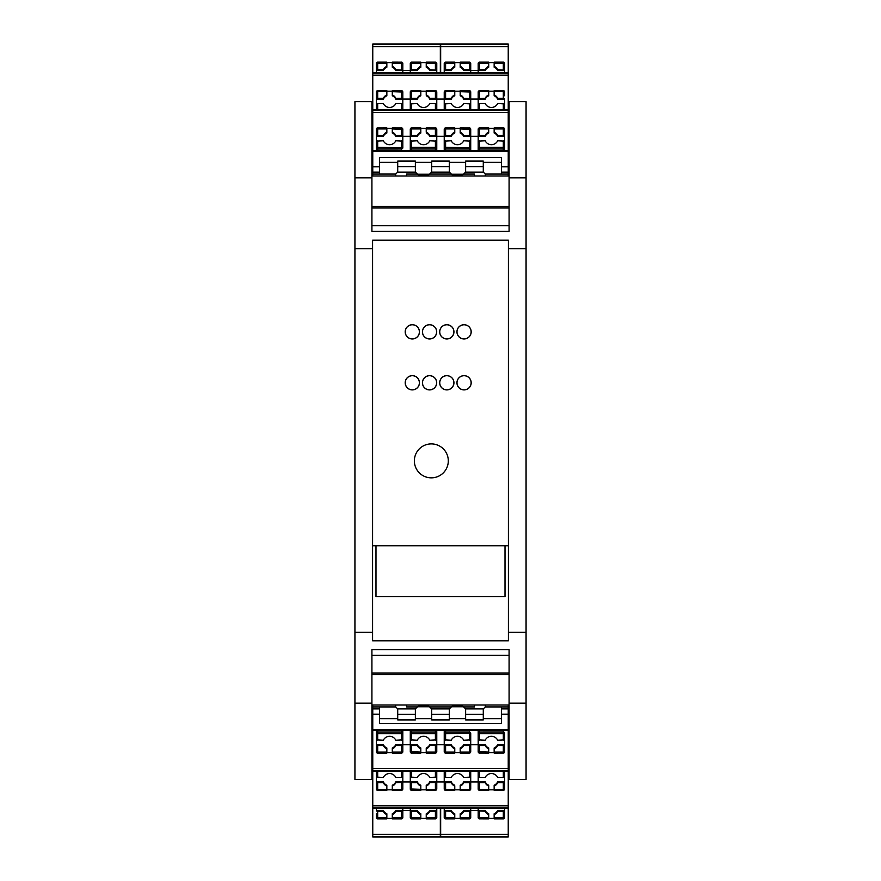 <?xml version="1.0" encoding="UTF-8"?>
<svg xmlns="http://www.w3.org/2000/svg" width="881" height="881" viewBox="0 0 881 881"><rect width="100%" height="100%" fill="white"/><g stroke="black" fill="none" stroke-linecap="round" stroke-linejoin="round"><path stroke-width="1.32" d="M508.414 545.757L505.011 545.757L505.011 596.69L375.989 596.69L375.989 545.757L372.586 545.757M372.586 240.161L508.414 240.161L508.414 640.839L372.586 640.839L372.586 240.161L508.414 240.161M508.238 133.46L509.086 133.46L509.086 138.769L508.238 138.769L509.086 138.769L509.086 101.612L526.067 101.612L526.067 779.454L508.238 779.454L509.086 779.454L509.086 742.231L508.238 742.231L509.086 742.231L509.086 649.605L371.914 649.605L371.914 703.148L354.933 703.148L354.933 779.454L372.762 779.454L371.914 779.454L371.914 703.148M526.067 177.852L509.086 177.852L509.086 231.395L371.914 231.395L371.914 177.852L354.933 177.852L354.933 703.148M372.762 742.231L371.914 742.231L372.762 742.231M508.238 747.54L509.086 747.54L509.086 742.231M372.762 747.54L371.914 747.54L371.914 742.231M371.914 705.009L509.086 705.009M526.067 703.148L509.086 703.148M371.914 177.852L371.914 138.769L372.762 138.769L371.914 138.769L371.914 101.612L354.933 101.612L354.933 177.852M509.086 138.769L509.086 177.852M371.914 138.769L371.914 133.46L372.762 133.46M371.914 175.991L509.086 175.991M371.914 101.645L372.762 101.645M508.238 101.645L509.086 101.645M508.238 708.897L508.238 706.936L501.454 706.936L501.454 708.897L508.238 708.897L508.238 730.591L372.762 730.536L508.238 730.536L508.238 770.688L372.762 770.688L508.238 771.161L372.762 771.161L372.762 808.384L508.238 808.384L508.238 771.117L372.762 771.161L372.762 706.936L395.679 706.936L397.716 708.897L415.369 708.897L418.222 706.122L428.816 706.122L431.668 708.897L449.332 708.897L449.332 719.92L431.668 719.92L431.668 708.897M372.762 705.009L372.762 706.936M508.238 706.936L508.238 705.009M376.319 746.306L376.319 730.591M478.196 745.139L478.196 751.735L488.713 752.088L488.713 748.002A6.795 6.563 0 0 1 485.211 744.61L478.196 744.61L479.55 745.491L485.211 745.491A6.795 6.563 180 0 0 488.713 748.872L488.713 748.002M485.211 745.491L485.211 744.61M508.238 768.584L372.762 768.584M504.681 746.306L504.681 744.61L503.315 745.491L497.655 745.491A6.795 6.563 0 0 1 494.153 748.872L494.153 753.101L503.315 753.068A1.355 1.355 0 0 0 504.681 751.735L504.681 745.139M494.153 748.872L494.153 748.002A6.795 6.563 180 0 0 497.655 744.61L504.681 744.61L504.681 733.289A1.355 1.299 180 0 0 503.315 731.99L503.315 730.591M478.196 744.731L470.718 744.731M436.767 744.731L444.233 744.731M410.282 747.98L410.282 746.306M402.804 744.731L410.282 744.731M474.452 705.009L474.452 706.936L463.593 706.936L465.631 708.897L483.284 708.897L485.321 706.936L485.321 705.009M501.454 706.936L485.321 706.936M449.332 718.687L465.631 718.687M465.631 708.897L465.631 719.92L483.284 719.92L483.284 708.897M415.369 718.687L431.668 718.687M397.716 714.26L397.716 719.92L415.369 719.92L415.369 714.26L397.716 714.26L397.716 708.897M379.546 718.687L397.716 718.687M508.238 714.183L501.454 714.183L501.454 723.433L379.546 723.433L379.546 714.183L372.762 714.183M501.454 718.687L483.284 718.687M415.369 714.26L415.369 708.897M406.548 705.009L406.548 706.936L417.407 706.936M395.679 705.009L395.679 706.936M501.454 708.897L501.454 714.183M379.546 714.183L379.546 708.897L372.762 708.897M379.546 708.897L379.546 706.936M463.593 706.936L462.778 706.122L452.184 706.122L449.332 708.897M431.668 714.26L449.332 714.26M465.631 714.26L483.284 714.26M386.847 752.088L386.847 748.872A6.795 6.563 180 0 1 383.345 745.491L377.685 745.491L377.685 752.088L386.847 752.088L386.847 753.101L377.685 753.068A1.355 1.355 0 0 1 376.319 751.735L377.685 752.088L377.685 753.101A1.355 1.322 180 0 1 376.319 751.735L376.319 744.61L383.345 744.61A6.795 6.563 0 0 0 386.847 748.002L386.847 748.872L386.847 748.002M402.804 744.61L401.45 745.491L395.789 745.491A6.795 6.563 0 0 1 392.287 748.872L392.287 748.002A6.795 6.563 180 0 0 395.789 744.61L402.804 744.61L402.804 730.591L402.804 739.886L395.789 740.238A6.795 6.563 180 0 0 383.345 740.238L376.319 739.886L376.319 733.289A1.355 1.299 0 0 1 377.685 731.99L377.685 730.591M454.761 748.002A6.795 6.563 0 0 1 451.248 744.61L444.233 744.61L445.599 745.491L451.248 745.491A6.795 6.563 180 0 0 454.761 748.872L454.761 748.002M451.248 745.491L451.248 744.61M445.599 745.491L445.599 752.088L454.761 752.088L454.761 753.101L445.599 753.068A1.355 1.355 0 0 1 444.233 751.735L445.599 752.088L445.599 753.101A1.355 1.322 180 0 1 444.233 751.735L444.233 745.139M478.196 744.61L478.196 730.591M470.718 744.61L469.364 745.491L463.703 745.491A6.795 6.563 0 0 1 460.19 748.872L460.19 748.002A6.795 6.563 180 0 0 463.703 744.61L470.718 744.61L470.718 733.289A1.355 1.299 180 0 0 469.364 731.99L469.364 730.591M454.761 752.088L454.761 748.872M454.761 753.101L445.599 753.101M444.233 730.591L444.233 733.289L445.599 733.642L470.718 733.289L470.718 739.886L463.703 740.238A6.795 6.563 0 0 0 451.248 740.238L444.233 739.886L444.233 733.289L444.233 744.61M460.19 748.872L460.19 753.101L469.364 753.068L469.364 752.088L470.718 751.735A1.355 1.322 0 0 1 469.364 753.068A1.355 1.355 0 0 0 470.718 751.735L470.718 745.139M463.703 745.491L463.703 744.61M460.19 753.101L469.364 753.101M454.761 752.594L460.19 752.594M488.713 752.594L494.153 752.594M503.315 740.238L503.315 733.642L504.681 733.289L504.681 739.886L497.655 740.238A6.795 6.563 0 0 0 485.211 740.238L478.196 739.886L478.196 733.289A1.355 1.299 0 0 1 479.55 731.99L479.55 730.591M488.713 752.088L488.713 753.101L479.55 753.068L488.713 753.101M497.655 745.491L497.655 744.61M410.282 730.591L410.282 739.886L417.297 740.238A6.795 6.563 0 0 1 429.752 740.238L436.767 739.886L436.767 730.591L436.767 745.139L429.752 745.491L429.752 744.61L436.767 744.61M410.282 745.139L410.282 751.735L420.81 752.088L420.81 748.002A6.795 6.563 0 0 1 417.297 744.61L410.282 744.61L411.636 745.491L417.297 745.491A6.795 6.563 180 0 0 420.81 748.872M417.297 745.491L417.297 744.61M420.81 752.594L426.239 752.594M429.752 745.491A6.795 6.563 0 0 1 426.239 748.872L426.239 748.002A6.795 6.563 180 0 0 429.752 744.61M435.401 740.238L435.401 733.642L411.636 733.642L411.636 731.99A1.355 1.299 0 0 0 410.282 733.289L410.282 744.61M426.239 748.872L426.239 753.101L435.401 753.068L435.401 752.088L436.767 751.735A1.355 1.322 0 0 1 435.401 753.068A1.355 1.355 0 0 0 436.767 751.735L436.767 745.139M420.81 752.088L420.81 753.101L411.636 753.068L420.81 753.101M426.239 753.101L435.401 753.101M386.847 752.594L392.287 752.594M395.789 745.491L395.789 744.61M392.287 748.872L392.287 753.101L401.45 753.068L401.45 752.088L402.804 751.735A1.355 1.322 0 0 1 401.45 753.068A1.355 1.355 0 0 0 402.804 751.735L402.804 745.139M392.287 753.101L401.45 753.101M386.847 753.101L377.685 753.101M383.345 745.491L383.345 744.61M376.319 745.139L377.685 745.491M478.196 785.213L478.196 788.969L479.55 789.321L488.713 789.321L488.713 785.224A6.795 6.563 0 0 1 485.211 781.832L478.196 781.832L479.55 782.713L485.211 782.713A6.795 6.563 180 0 0 488.713 786.105L488.713 785.224M485.211 782.713L485.211 781.832M508.238 805.818L372.762 805.818M504.681 783.528L504.681 781.832L503.315 782.713L497.655 782.713A6.795 6.563 0 0 1 494.153 786.105L494.153 790.323L503.315 790.29A1.355 1.355 0 0 0 504.681 788.969L504.681 782.361M494.153 786.105L494.153 785.224A6.795 6.563 180 0 0 497.655 781.832L504.681 781.832L504.681 771.161L504.681 777.119L503.315 777.471L503.315 771.161M478.196 781.954L470.718 781.954M436.767 781.954L444.233 781.954M402.804 781.954L410.282 781.954L410.282 788.969L410.282 781.832L417.297 781.832L417.297 782.713A6.795 6.563 180 0 0 420.81 786.105L420.81 785.224A6.795 6.563 0 0 1 417.297 781.832M376.319 783.528L376.319 781.832L377.685 782.713L383.345 782.713A6.795 6.563 180 0 0 386.847 786.105L386.847 785.224A6.795 6.563 0 0 1 383.345 781.832L376.319 781.832L376.319 771.161L376.319 777.119L383.345 777.471A6.795 6.563 180 0 1 395.789 777.471L401.45 777.471L401.45 771.161M377.685 782.713L377.685 789.321L386.847 789.321L386.847 790.323L377.685 790.29A1.355 1.355 0 0 1 376.319 788.969L377.685 789.321L377.685 790.323A1.355 1.322 180 0 1 376.319 788.969L376.319 782.361M454.761 785.224A6.795 6.563 0 0 1 451.248 781.832L444.233 781.832L445.599 782.713L451.248 782.713A6.795 6.563 180 0 0 454.761 786.105L454.761 790.323L445.599 790.29L454.761 790.323M451.248 782.713L451.248 781.832M445.599 790.323A1.355 1.355 0 0 1 444.233 788.969L445.599 789.321L445.599 790.323A1.355 1.322 180 0 1 444.233 788.969L444.233 782.361M478.196 781.832L478.196 771.161L478.196 777.119L479.55 777.471L479.55 771.161M470.718 781.832L469.364 782.713L463.703 782.713A6.795 6.563 0 0 1 460.19 786.105L460.19 785.224A6.795 6.563 180 0 0 463.703 781.832L470.718 781.832L470.718 771.161L470.718 777.119L463.703 777.471A6.795 6.563 0 0 0 451.248 777.471L445.599 777.471L445.599 771.161M445.599 777.471L444.233 777.119L444.233 771.161L444.233 781.832M460.19 786.105L460.19 790.323L469.364 790.29L469.364 789.321L470.718 788.969A1.355 1.322 0 0 1 469.364 790.29A1.355 1.355 0 0 0 470.718 788.969L470.718 782.361M463.703 782.713L463.703 781.832M460.19 790.323L469.364 790.323M454.761 789.817L460.19 789.817M488.713 789.817L494.153 789.817M479.55 782.713L479.55 790.323A1.355 1.322 180 0 1 478.196 788.969L478.196 782.361M488.713 789.321L488.713 790.323L479.55 790.29L488.713 790.323M503.315 777.471L497.655 777.471A6.795 6.563 0 0 0 485.211 777.471L479.55 777.471M497.655 782.713L497.655 781.832M410.282 781.832L410.282 771.161L410.282 777.119L417.297 777.471A6.795 6.563 0 0 1 429.752 777.471L436.767 777.119L436.767 771.161L436.767 782.361L429.752 782.713L429.752 781.832L436.767 781.832M417.297 782.713L411.636 782.713L411.636 790.323A1.355 1.322 180 0 1 410.282 788.969L420.81 789.321L420.81 785.224M410.282 782.361L411.636 782.713M420.81 789.817L426.239 789.817M429.752 782.713A6.795 6.563 0 0 1 426.239 786.105L426.239 785.224A6.795 6.563 180 0 0 429.752 781.832M426.239 786.105L426.239 790.323L435.401 790.29L435.401 789.321L436.767 788.969A1.355 1.322 0 0 1 435.401 790.29A1.355 1.355 0 0 0 436.767 788.969L436.767 782.361M420.81 789.321L420.81 790.323L411.636 790.29L420.81 790.323M426.239 790.323L435.401 790.323M401.45 777.471L402.804 777.119L402.804 771.161L402.804 782.361L395.789 782.713A6.795 6.563 0 0 1 392.287 786.105L392.287 785.224A6.795 6.563 180 0 0 395.789 781.832L402.804 781.832M386.847 789.817L392.287 789.817M395.789 782.713L395.789 781.832M392.287 786.105L392.287 790.323L401.45 790.29L401.45 789.321L402.804 788.969A1.355 1.322 0 0 1 401.45 790.29A1.355 1.355 0 0 0 402.804 788.969L402.804 782.361M392.287 790.323L401.45 790.323M386.847 789.321L386.847 785.224M386.847 790.323L377.685 790.323M383.345 782.713L383.345 781.832M372.762 172.103L372.762 174.064L379.546 174.064L379.546 172.103L372.762 172.103L372.762 150.409L508.238 150.464L372.762 150.464L372.762 110.312L508.238 110.312L372.762 109.839L508.238 109.839L508.238 72.616L372.762 72.616L372.762 109.883L508.238 109.839L508.238 174.064L485.321 174.064L483.284 172.103L465.631 172.103L462.778 174.879L452.184 174.879L449.332 172.103L431.668 172.103L431.668 161.08L449.332 161.08L449.332 172.103M508.238 175.991L508.238 174.064M372.762 174.064L372.762 175.991M478.196 136.39L479.55 135.509L485.211 135.509A6.795 6.563 180 0 1 488.713 132.128L488.713 132.998A6.795 6.563 0 0 0 485.211 136.39L478.196 136.39L478.196 147.711L478.196 141.114L485.211 140.762A6.795 6.563 0 0 0 497.655 140.762L504.681 141.114L504.681 150.409L504.681 134.694M402.804 135.861L402.804 129.265L392.287 128.912L392.287 132.998A6.795 6.563 180 0 1 395.789 136.39L402.804 136.39L401.45 135.509L395.789 135.509A6.795 6.563 0 0 0 392.287 132.128M395.789 135.509L395.789 136.39M372.762 112.416L508.238 112.416M376.319 134.694L376.319 136.39L377.685 135.509L383.345 135.509A6.795 6.563 180 0 1 386.847 132.128L386.847 127.899L377.685 127.932A1.355 1.355 0 0 0 376.319 129.265L376.319 135.861M386.847 132.128L386.847 132.998A6.795 6.563 0 0 0 383.345 136.39L376.319 136.39L376.319 150.409M402.804 136.269L410.282 136.269M444.233 136.269L436.767 136.269L436.767 134.694M478.196 136.269L470.718 136.269M406.548 175.991L406.548 174.064L417.407 174.064L415.369 172.103L397.716 172.103L395.679 174.064L395.679 175.991M379.546 174.064L395.679 174.064M431.668 162.313L415.369 162.313M415.369 172.103L415.369 161.08L397.716 161.08L397.716 172.103M465.631 162.313L449.332 162.313M483.284 166.74L483.284 161.08L465.631 161.08L465.631 166.74L483.284 166.74L483.284 172.103M501.454 162.313L483.284 162.313M372.762 166.817L379.546 166.817L379.546 157.567L501.454 157.567L501.454 166.817L508.238 166.817M379.546 162.313L397.716 162.313M465.631 166.74L465.631 172.103M474.452 175.991L474.452 174.064L463.593 174.064M485.321 175.991L485.321 174.064M379.546 172.103L379.546 166.817M501.454 166.817L501.454 172.103L508.238 172.103M501.454 172.103L501.454 174.064M417.407 174.064L418.222 174.879L428.816 174.879L431.668 172.103M449.332 166.74L431.668 166.74M415.369 166.74L397.716 166.74M494.153 128.912L494.153 132.128A6.795 6.563 0 0 1 497.655 135.509L503.315 135.509L503.315 128.912L494.153 128.912L494.153 127.899L503.315 127.932A1.355 1.355 0 0 1 504.681 129.265L503.315 128.912L503.315 127.899A1.355 1.322 0 0 1 504.681 129.265L504.681 136.39L497.655 136.39A6.795 6.563 180 0 0 494.153 132.998L494.153 132.128L494.153 132.998M426.239 132.998A6.795 6.563 180 0 1 429.752 136.39L436.767 136.39L435.401 135.509L429.752 135.509A6.795 6.563 0 0 0 426.239 132.128L426.239 127.899L435.401 127.932L426.239 127.899M429.752 135.509L429.752 136.39M435.401 127.899A1.355 1.355 0 0 1 436.767 129.265L435.401 128.912L435.401 127.899A1.355 1.322 0 0 1 436.767 129.265L436.767 135.861M402.804 136.39L402.804 147.711A1.355 1.299 180 0 1 401.45 149.01L401.45 150.409M410.282 136.39L411.636 135.509L417.297 135.509A6.795 6.563 180 0 1 420.81 132.128L420.81 132.998A6.795 6.563 0 0 0 417.297 136.39L410.282 136.39L410.282 150.409M410.282 147.711L411.636 147.358L411.636 149.01A1.355 1.299 0 0 1 410.282 147.711L410.282 141.114L417.297 140.762A6.795 6.563 180 0 0 429.752 140.762L436.767 141.114L436.767 150.409L436.767 136.39M420.81 132.128L420.81 127.899L411.636 127.932L411.636 128.912L410.282 129.265A1.355 1.322 180 0 1 411.636 127.932A1.355 1.355 0 0 0 410.282 129.265L410.282 135.861M417.297 135.509L417.297 136.39M420.81 127.899L411.636 127.899M426.239 128.406L420.81 128.406M392.287 128.406L386.847 128.406M401.45 140.762L401.45 149.01L377.685 149.01A1.355 1.299 0 0 1 376.319 147.711L376.319 141.114L383.345 140.762A6.795 6.563 180 0 0 395.789 140.762L402.804 141.114L402.804 147.711L377.685 147.358L377.685 150.409M392.287 128.912L392.287 127.899L401.45 127.932L392.287 127.899M383.345 135.509L383.345 136.39M470.718 136.39L470.718 129.265L460.19 128.912L460.19 132.128A6.795 6.563 0 0 1 463.703 135.509L463.703 136.39L470.718 136.39L470.718 150.409L470.718 141.114L463.703 140.762A6.795 6.563 180 0 1 451.248 140.762L444.233 141.114L444.233 147.711L444.233 135.861L451.248 135.509L451.248 136.39L444.233 136.39M463.703 135.509L470.718 135.861M460.19 128.406L454.761 128.406M460.19 132.128L460.19 132.998A6.795 6.563 180 0 1 463.703 136.39M451.248 135.509A6.795 6.563 180 0 1 454.761 132.128L454.761 132.998A6.795 6.563 0 0 0 451.248 136.39M445.599 140.762L445.599 147.358L470.718 147.711A1.355 1.299 180 0 1 469.364 149.01L445.599 149.01A1.355 1.299 0 0 1 444.233 147.711L444.233 150.409M454.761 132.128L454.761 127.899L445.599 127.932L445.599 128.912L444.233 129.265A1.355 1.322 180 0 1 445.599 127.932A1.355 1.355 0 0 0 444.233 129.265L444.233 135.861M460.19 128.912L460.19 127.899L469.364 127.932L460.19 127.899M454.761 127.899L445.599 127.899M503.315 140.762L503.315 147.358L504.681 147.711A1.355 1.299 180 0 1 503.315 149.01L479.55 149.01A1.355 1.299 0 0 1 478.196 147.711L478.196 150.409M494.153 128.406L488.713 128.406M485.211 135.509L485.211 136.39M488.713 132.128L488.713 127.899L479.55 127.932L479.55 128.912L478.196 129.265A1.355 1.322 180 0 1 479.55 127.932A1.355 1.355 0 0 0 478.196 129.265L478.196 135.861M488.713 127.899L479.55 127.899M494.153 127.899L503.315 127.899M497.655 135.509L497.655 136.39M504.681 135.861L503.315 135.509M402.804 98.639L402.804 92.031L392.287 91.679L392.287 95.776A6.795 6.563 180 0 1 395.789 99.168L402.804 99.168L401.45 98.287L395.789 98.287A6.795 6.563 -0 0 0 392.287 94.895L392.287 95.776M395.789 98.287L395.789 99.168M372.762 75.182L508.238 75.182M376.319 97.472L376.319 99.168L377.685 98.287L383.345 98.287A6.795 6.563 180 0 1 386.847 94.895L386.847 90.677L377.685 90.71A1.355 1.355 0 0 0 376.319 92.031L376.319 98.639M386.847 94.895L386.847 95.776A6.795 6.563 -0 0 0 383.345 99.168L376.319 99.168L376.319 109.839L376.319 103.881L377.685 103.529L377.685 109.839M402.804 99.046L410.282 99.046M444.233 99.046L436.767 99.046M478.196 99.046L470.718 99.046M494.153 91.679L494.153 94.895A6.795 6.563 -0 0 1 497.655 98.287L503.315 98.287L503.315 91.679L494.153 91.679L494.153 90.677L503.315 90.71A1.355 1.355 0 0 1 504.681 92.031L503.315 91.679L503.315 90.677A1.355 1.322 -0 0 1 504.681 92.031L504.681 95.787M494.153 94.895L494.153 95.776A6.795 6.563 180 0 1 497.655 99.168L504.681 99.168L504.681 109.839L504.681 103.881L497.655 103.529A6.795 6.563 -0 0 1 485.211 103.529L479.55 103.529L479.55 109.839M426.239 95.776A6.795 6.563 180 0 1 429.752 99.168L436.767 99.168L435.401 98.287L429.752 98.287A6.795 6.563 -0 0 0 426.239 94.895L426.239 90.677L435.401 90.71L426.239 90.677M429.752 98.287L429.752 99.168M435.401 90.677A1.355 1.355 0 0 1 436.767 92.031L435.401 91.679L435.401 90.677A1.355 1.322 -0 0 1 436.767 92.031L436.767 98.639M402.804 99.168L402.804 109.839L402.804 103.881L401.45 103.529L401.45 109.839M410.282 99.168L411.636 98.287L417.297 98.287A6.795 6.563 180 0 1 420.81 94.895L420.81 95.776A6.795 6.563 -0 0 0 417.297 99.168L410.282 99.168L410.282 109.839L410.282 103.881L417.297 103.529A6.795 6.563 180 0 0 429.752 103.529L435.401 103.529L435.401 109.839M435.401 103.529L436.767 103.881L436.767 109.839L436.767 99.168M420.81 94.895L420.81 90.677L411.636 90.71L411.636 91.679L410.282 92.031A1.355 1.322 180 0 1 411.636 90.71A1.355 1.355 0 0 0 410.282 92.031L410.282 98.639M417.297 98.287L417.297 99.168M420.81 90.677L411.636 90.677M426.239 91.183L420.81 91.183M392.287 91.183L386.847 91.183M392.287 91.679L392.287 90.677L401.45 90.71L392.287 90.677M377.685 103.529L383.345 103.529A6.795 6.563 180 0 0 395.789 103.529L401.45 103.529M383.345 98.287L383.345 99.168M470.718 99.168L470.718 92.031L460.19 91.679L460.19 94.895A6.795 6.563 -0 0 1 463.703 98.287L463.703 99.168L470.718 99.168L470.718 109.839L470.718 103.881L463.703 103.529A6.795 6.563 180 0 1 451.248 103.529L444.233 103.881L444.233 109.839L444.233 98.639L451.248 98.287L451.248 99.168L444.233 99.168M463.703 98.287L470.718 98.639M460.19 91.183L454.761 91.183M460.19 94.895L460.19 95.776A6.795 6.563 180 0 1 463.703 99.168M451.248 98.287A6.795 6.563 180 0 1 454.761 94.895L454.761 95.776A6.795 6.563 -0 0 0 451.248 99.168M454.761 94.895L454.761 90.677L445.599 90.71L445.599 91.679L444.233 92.031A1.355 1.322 180 0 1 445.599 90.71A1.355 1.355 0 0 0 444.233 92.031L444.233 98.639M460.19 91.679L460.19 90.677L469.364 90.71L460.19 90.677M454.761 90.677L445.599 90.677M479.55 103.529L478.196 103.881L478.196 109.839L478.196 98.639L485.211 98.287A6.795 6.563 180 0 1 488.713 94.895L488.713 95.776A6.795 6.563 -0 0 0 485.211 99.168L478.196 99.168M494.153 91.183L488.713 91.183M485.211 98.287L485.211 99.168M488.713 94.895L488.713 90.677L479.55 90.71L479.55 91.679L478.196 92.031A1.355 1.322 180 0 1 479.55 90.71A1.355 1.355 0 0 0 478.196 92.031L478.196 98.639M488.713 90.677L479.55 90.677M494.153 90.677L503.315 90.677M497.655 98.287L497.655 99.168M504.681 98.639L503.315 98.287M440.665 808.384L440.665 836.95L508.238 836.95L508.238 808.384L372.762 808.384L372.762 836.95L440.335 836.95L440.335 808.384M401.45 811.28L395.789 811.28L395.789 810.399L402.804 810.399L401.45 811.28L401.45 817.876L392.287 817.876L392.287 818.89L401.45 818.89A1.355 1.355 0 0 0 402.804 817.535L402.804 810.927M440.335 834.373L372.762 834.373M420.81 818.383L426.239 818.383M410.282 808.384L410.282 810.399L417.297 810.399A6.795 6.563 0 0 0 420.81 813.791L420.81 814.661L420.81 813.791M426.239 814.661L426.239 813.791A6.795 6.563 180 0 0 429.752 810.399L436.767 810.399L435.401 811.28L429.752 811.28A6.795 6.563 0 0 1 426.239 814.661L426.239 818.89L435.401 818.856A1.355 1.322 0 0 0 436.767 817.535L436.767 810.927M436.767 808.384L436.767 812.095M376.319 810.927L377.685 811.28L377.685 817.876L386.847 817.876L386.847 818.89L377.685 818.89A1.355 1.355 0 0 1 376.319 817.535L377.685 817.876L377.685 818.856A1.355 1.322 180 0 1 376.319 817.535L376.319 813.769M386.847 817.876L386.847 813.791A6.795 6.563 0 0 1 383.345 810.399L376.319 810.399L376.319 808.384M386.847 818.89L377.685 818.856M395.789 811.28A6.795 6.563 0 0 1 392.287 814.661L392.287 817.876M429.752 811.28L429.752 810.399M392.287 814.661L392.287 813.791A6.795 6.563 180 0 0 395.789 810.399M402.804 810.52L410.282 810.52M377.685 811.28L383.345 811.28L383.345 810.399M383.345 811.28A6.795 6.563 180 0 0 386.847 814.661M386.847 818.383L392.287 818.383M402.804 808.384L402.804 810.399M410.282 810.927L410.282 817.535L420.81 817.876L420.81 814.661A6.795 6.563 180 0 1 417.297 811.28L411.636 811.28L410.282 810.399M417.297 811.28L417.297 810.399M420.81 817.876L420.81 818.89L411.636 818.856A1.355 1.322 180 0 1 410.282 817.535A1.355 1.355 0 0 0 411.636 818.89L411.636 818.856M469.364 811.28L463.703 811.28L463.703 810.399L470.718 810.399L469.364 811.28L469.364 817.876L460.19 817.876L460.19 818.89L469.364 818.89A1.355 1.355 0 0 0 470.718 817.535L470.718 810.927M508.238 834.373L440.665 834.373M488.713 818.383L494.153 818.383M478.196 808.384L478.196 810.399L485.211 810.399A6.795 6.563 0 0 0 488.713 813.791L488.713 818.89L479.55 818.856A1.355 1.322 180 0 1 478.196 817.535L478.196 810.399M494.153 814.661L494.153 813.791A6.795 6.563 180 0 0 497.655 810.399L504.681 810.399L503.315 811.28L497.655 811.28A6.795 6.563 -0 0 1 494.153 814.661L494.153 818.89L503.315 818.856A1.355 1.322 0 0 0 504.681 817.535L504.681 810.927M504.681 808.384L504.681 812.095M451.248 810.399L451.248 811.28L444.233 810.927L444.233 817.535L454.761 817.876L454.761 813.791A6.795 6.563 0 0 1 451.248 810.399L444.233 810.399L444.233 812.095M454.761 817.876L454.761 818.89L445.599 818.856A1.355 1.322 180 0 1 444.233 817.535A1.355 1.355 0 0 0 445.599 818.89L445.599 818.856M463.703 811.28A6.795 6.563 0 0 1 460.19 814.661L460.19 817.876M497.655 811.28L497.655 810.399M460.19 814.661L460.19 813.791A6.795 6.563 180 0 0 463.703 810.399M470.718 810.52L478.196 810.52M444.233 810.927L444.233 808.384M451.248 811.28A6.795 6.563 180 0 0 454.761 814.661M454.761 818.383L460.19 818.383M470.718 808.384L470.718 810.399M478.196 810.927L485.211 811.28A6.795 6.563 180 0 0 488.713 814.661M485.211 811.28L485.211 810.399M375.989 545.757L505.011 545.757M440.335 72.616L440.335 44.05L372.762 44.05L372.762 72.616L508.238 72.616L508.238 44.05L440.665 44.05L440.665 72.616M479.55 69.72L485.211 69.72L485.211 70.601L478.196 70.601L479.55 69.72L479.55 63.124L488.713 63.124L488.713 62.111L479.55 62.111A1.355 1.355 0 0 0 478.196 63.465L478.196 70.073M440.665 46.627L508.238 46.627M460.19 62.617L454.761 62.617M470.718 72.616L470.718 70.601L463.703 70.601A6.795 6.563 180 0 0 460.19 67.209L460.19 66.339L460.19 67.209M454.761 66.339L454.761 67.209A6.795 6.563 0 0 0 451.248 70.601L444.233 70.601L445.599 69.72L451.248 69.72A6.795 6.563 180 0 1 454.761 66.339L454.761 62.111L445.599 62.144A1.355 1.322 180 0 0 444.233 63.465L444.233 70.073M444.233 72.616L444.233 68.905M497.655 70.601L497.655 69.72L504.681 70.073L504.681 63.465L494.153 63.124L494.153 67.209A6.795 6.563 180 0 1 497.655 70.601L504.681 70.601L504.681 68.905M494.153 63.124L494.153 62.111L503.315 62.144A1.355 1.322 -0 0 1 504.681 63.465A1.355 1.355 0 0 0 503.315 62.111L503.315 62.144M497.655 69.72A6.795 6.563 0 0 0 494.153 66.339L494.153 67.209M485.211 69.72A6.795 6.563 180 0 1 488.713 66.339L488.713 63.124M451.248 69.72L451.248 70.601M488.713 66.339L488.713 67.209A6.795 6.563 0 0 0 485.211 70.601M478.196 70.48L470.718 70.48M504.681 70.073L504.681 72.616M494.153 62.617L488.713 62.617M478.196 72.616L478.196 70.601M470.718 70.073L470.718 63.465L460.19 63.124L460.19 66.339A6.795 6.563 0 0 1 463.703 69.72L469.364 69.72L470.718 70.601M463.703 69.72L463.703 70.601M460.19 63.124L460.19 62.111L469.364 62.144A1.355 1.322 -0 0 1 470.718 63.465A1.355 1.355 0 0 0 469.364 62.111L469.364 62.144M411.636 69.72L417.297 69.72L417.297 70.601L410.282 70.601L411.636 69.72L411.636 63.124L420.81 63.124L420.81 62.111L411.636 62.111A1.355 1.355 0 0 0 410.282 63.465L410.282 70.073M372.762 46.627L440.335 46.627M392.287 62.617L386.847 62.617M402.804 72.616L402.804 70.601L395.789 70.601A6.795 6.563 180 0 0 392.287 67.209L392.287 62.111L401.45 62.144A1.355 1.322 -0 0 1 402.804 63.465L402.804 70.601M386.847 66.339L386.847 67.209A6.795 6.563 -0 0 0 383.345 70.601L376.319 70.601L377.685 69.72L383.345 69.72A6.795 6.563 180 0 1 386.847 66.339L386.847 62.111L377.685 62.144A1.355 1.322 180 0 0 376.319 63.465L376.319 70.073M376.319 72.616L376.319 68.905M429.752 70.601L429.752 69.72L436.767 70.073L436.767 63.465L426.239 63.124L426.239 67.209A6.795 6.563 180 0 1 429.752 70.601L436.767 70.601L436.767 68.905M426.239 63.124L426.239 62.111L435.401 62.144A1.355 1.322 -0 0 1 436.767 63.465A1.355 1.355 0 0 0 435.401 62.111L435.401 62.144M417.297 69.72A6.795 6.563 180 0 1 420.81 66.339L420.81 63.124M383.345 69.72L383.345 70.601M420.81 66.339L420.81 67.209A6.795 6.563 -0 0 0 417.297 70.601M410.282 70.48L402.804 70.48M436.767 70.073L436.767 72.616M429.752 69.72A6.795 6.563 -0 0 0 426.239 66.339M426.239 62.617L420.81 62.617M410.282 72.616L410.282 70.601M402.804 70.073L395.789 69.72A6.795 6.563 -0 0 0 392.287 66.339M395.789 69.72L395.789 70.601M453.946 382.772A7.136 7.136 0 0 0 443.253 376.605A7.136 7.136 0 0 0 443.253 388.95A7.136 7.136 0 0 0 453.946 382.772M419.444 331.84A7.136 7.136 0 0 0 408.751 325.673A7.136 7.136 0 0 0 408.751 338.018A7.136 7.136 0 0 0 419.444 331.84M471.192 331.84A7.136 7.136 0 0 0 460.499 325.673A7.136 7.136 0 0 0 460.499 338.018A7.136 7.136 0 0 0 471.192 331.84M453.946 331.84A7.136 7.136 0 0 0 443.253 325.673A7.136 7.136 0 0 0 443.253 338.018A7.136 7.136 0 0 0 453.946 331.84M436.701 331.84A7.136 7.136 0 0 0 425.997 325.673A7.136 7.136 0 0 0 425.997 338.018A7.136 7.136 0 0 0 436.701 331.84M436.701 382.772A7.136 7.136 0 0 0 425.997 376.605A7.136 7.136 0 0 0 425.997 388.95A7.136 7.136 0 0 0 436.701 382.772M419.444 382.772A7.136 7.136 0 0 0 408.751 376.605A7.136 7.136 0 0 0 408.751 388.95A7.136 7.136 0 0 0 419.444 382.772M448.308 460.873A16.981 16.981 0 0 0 422.847 446.171A16.981 16.981 0 0 0 422.847 475.575A16.981 16.981 0 0 0 448.308 460.873A16.981 16.981 0 0 1 422.847 475.575A16.981 16.981 0 0 1 422.847 446.171A16.981 16.981 0 0 1 448.308 460.873M471.192 382.772A7.136 7.136 0 0 0 460.499 376.605A7.136 7.136 0 0 0 460.499 388.95A7.136 7.136 0 0 0 471.192 382.772M436.624 331.84A7.059 7.059 0 0 1 426.03 337.963A7.059 7.059 0 0 1 426.03 325.728A7.059 7.059 0 0 1 436.624 331.84M471.126 331.84A7.059 7.059 0 0 1 460.532 337.963A7.059 7.059 0 0 1 460.532 325.728A7.059 7.059 0 0 1 471.126 331.84M453.88 331.84A7.059 7.059 0 0 1 443.286 337.963A7.059 7.059 0 0 1 443.286 325.728A7.059 7.059 0 0 1 453.88 331.84M419.378 331.84A7.059 7.059 0 0 1 408.784 337.963A7.059 7.059 0 0 1 408.784 325.728A7.059 7.059 0 0 1 419.378 331.84M436.624 382.772A7.059 7.059 0 0 1 426.03 388.895A7.059 7.059 0 0 1 426.03 376.661A7.059 7.059 0 0 1 436.624 382.772M471.126 382.772A7.059 7.059 0 0 1 460.532 388.895A7.059 7.059 0 0 1 460.532 376.661A7.059 7.059 0 0 1 471.126 382.772M453.88 382.772A7.059 7.059 0 0 1 443.286 388.895A7.059 7.059 0 0 1 443.286 376.661A7.059 7.059 0 0 1 453.88 382.772M419.378 382.772A7.059 7.059 0 0 1 408.784 388.895A7.059 7.059 0 0 1 408.784 376.661A7.059 7.059 0 0 1 419.378 382.772M526.067 248.651L508.414 248.651M372.586 248.651L354.933 248.651M526.067 632.349L508.414 632.349M509.086 710.317L508.238 710.317M372.762 710.317L371.914 710.317M509.086 673.084L371.914 673.084M509.086 207.916L371.914 207.916M509.086 170.683L508.238 170.683M372.762 170.683L371.914 170.683M372.586 632.349L354.933 632.349M479.55 753.101A1.355 1.355 0 0 1 478.196 751.735A1.355 1.322 180 0 0 479.55 753.068L479.55 745.491M508.238 729.578L372.762 729.578M429.631 706.936L451.369 706.936M417.605 706.738L429.432 706.738M463.395 706.738L451.568 706.738M469.364 745.491L469.364 752.088L460.19 752.088M445.599 740.238L445.599 730.591M444.233 733.289A1.355 1.299 0 0 1 445.599 731.99L469.364 731.99L469.364 740.238M479.55 731.99L503.315 731.99L503.315 733.642L479.55 733.642L479.55 731.99M479.55 740.238L479.55 733.642L478.196 733.289M503.315 753.101L503.315 752.088L504.681 751.735A1.355 1.322 0 0 1 503.315 753.068L494.153 753.101M503.315 745.491L503.315 752.088L494.153 752.088M411.636 753.101A1.355 1.355 0 0 1 410.282 751.735A1.355 1.322 180 0 0 411.636 753.068L411.636 745.491M411.636 730.591L411.636 731.99L435.401 731.99L435.401 733.642L436.767 733.289A1.355 1.299 180 0 0 435.401 731.99L435.401 730.591M410.282 733.289L411.636 733.642L411.636 740.238M426.239 752.088L435.401 752.088L435.401 745.491M401.45 740.238L401.45 733.642L402.804 733.289A1.355 1.299 180 0 0 401.45 731.99L401.45 730.591M401.45 745.491L401.45 752.088L392.287 752.088M376.319 733.289L377.685 733.642L377.685 731.99L401.45 731.99L401.45 733.642L377.685 733.642L377.685 740.238M454.761 789.321L445.599 789.321L445.599 782.713M469.364 782.713L469.364 789.321L460.19 789.321M469.364 777.471L469.364 771.161M372.762 807.954L508.238 807.954L372.762 807.921M503.315 790.323L503.315 789.321L504.681 788.969A1.355 1.322 0 0 1 503.315 790.29L494.153 790.323M503.315 782.713L503.315 789.321L494.153 789.321M411.636 777.471L411.636 771.161M435.401 777.471L435.401 771.161M426.239 789.321L435.401 789.321L435.401 782.713M401.45 782.713L401.45 789.321L392.287 789.321M377.685 777.471L377.685 771.161M479.55 140.762L479.55 147.358L503.315 147.358L503.315 150.409M401.45 127.899A1.355 1.355 0 0 1 402.804 129.265A1.355 1.322 0 0 0 401.45 127.932L401.45 135.509M372.762 151.422L508.238 151.422M451.369 174.064L429.631 174.064M463.395 174.262L451.568 174.262M417.605 174.262L429.432 174.262M426.239 128.912L435.401 128.912L435.401 135.509M411.636 135.509L411.636 128.912L420.81 128.912M411.636 150.409L411.636 149.01L435.401 149.01A1.355 1.299 180 0 0 436.767 147.711L435.401 147.358L435.401 150.409M435.401 140.762L435.401 147.358L411.636 147.358L411.636 140.762M377.685 140.762L377.685 147.358L376.319 147.711M377.685 127.899L377.685 128.912L376.319 129.265A1.355 1.322 180 0 1 377.685 127.932L386.847 127.899M377.685 135.509L377.685 128.912L386.847 128.912M469.364 127.899A1.355 1.355 0 0 1 470.718 129.265A1.355 1.322 0 0 0 469.364 127.932L469.364 135.509M444.233 147.711L445.599 147.358L445.599 150.409M469.364 140.762L469.364 150.409M454.761 128.912L445.599 128.912L445.599 135.509M478.196 147.711L479.55 147.358L479.55 150.409M479.55 135.509L479.55 128.912L488.713 128.912M401.45 90.677A1.355 1.355 0 0 1 402.804 92.031A1.355 1.322 -0 0 0 401.45 90.71L401.45 98.287M426.239 91.679L435.401 91.679L435.401 98.287M411.636 98.287L411.636 91.679L420.81 91.679M411.636 103.529L411.636 109.839M508.238 73.046L372.762 73.046L508.238 73.079M377.685 90.677L377.685 91.679L376.319 92.031A1.355 1.322 180 0 1 377.685 90.71L386.847 90.677M377.685 98.287L377.685 91.679L386.847 91.679M469.364 90.677A1.355 1.355 0 0 1 470.718 92.031A1.355 1.322 -0 0 0 469.364 90.71L469.364 98.287M469.364 103.529L469.364 109.839M445.599 103.529L445.599 109.839M454.761 91.679L445.599 91.679L445.599 98.287M479.55 98.287L479.55 91.679L488.713 91.679M503.315 103.529L503.315 109.839M372.762 836.487L440.335 836.487L372.762 836.521M426.239 818.89L435.401 818.89A1.355 1.355 0 0 0 436.767 817.535L435.401 817.876L435.401 818.856M435.401 811.28L435.401 817.876L426.239 817.876M401.45 818.856A1.355 1.322 0 0 0 402.804 817.535L401.45 817.876L401.45 818.89L392.287 818.89M420.81 818.89L411.636 818.89L411.636 811.28M440.665 836.487L508.238 836.487L440.665 836.521M494.153 818.89L503.315 818.89A1.355 1.355 0 0 0 504.681 817.535L503.315 817.876L503.315 818.856M503.315 811.28L503.315 817.876L494.153 817.876M445.599 811.28L445.599 818.89L454.761 818.89M469.364 818.856A1.355 1.322 0 0 0 470.718 817.535L469.364 817.876L469.364 818.89L460.19 818.89M488.713 817.876L479.55 817.876L479.55 818.89A1.355 1.355 0 0 1 478.196 817.535L479.55 817.876L479.55 811.28M488.713 818.89L479.55 818.856M508.238 44.513L440.665 44.513L508.238 44.479M454.761 62.111L445.599 62.111A1.355 1.355 0 0 0 444.233 63.465L445.599 63.124L445.599 62.144M445.599 69.72L445.599 63.124L454.761 63.124M503.315 69.72L503.315 62.111L494.153 62.111M479.55 62.144A1.355 1.322 180 0 0 478.196 63.465L479.55 63.124L479.55 62.111L488.713 62.111M460.19 62.111L469.364 62.111L469.364 69.72M440.335 44.513L372.762 44.513L440.335 44.479M386.847 62.111L377.685 62.111A1.355 1.355 0 0 0 376.319 63.465L377.685 63.124L377.685 62.144M377.685 69.72L377.685 63.124L386.847 63.124M435.401 69.72L435.401 62.111L426.239 62.111M411.636 62.144A1.355 1.322 180 0 0 410.282 63.465L411.636 63.124L411.636 62.111L420.81 62.111M392.287 63.124L401.45 63.124L401.45 62.111A1.355 1.355 0 0 1 402.804 63.465L401.45 63.124L401.45 69.72M392.287 62.111L401.45 62.144M371.914 749.048L372.762 749.048M508.238 749.048L509.086 749.048M371.914 711.826L372.762 711.826M508.238 711.826L509.086 711.826M371.914 674.593L509.086 674.593M371.914 655.321L509.086 655.321M371.914 225.679L509.086 225.679M371.914 206.407L509.086 206.407M371.914 169.174L372.762 169.174M508.238 169.174L509.086 169.174M371.914 131.952L372.762 131.952M508.238 131.952L509.086 131.952M451.546 706.76L463.417 706.76M417.583 706.76L429.454 706.76M478.196 788.969A1.355 1.355 0 0 0 479.55 790.323M410.282 788.969A1.355 1.355 0 0 0 411.636 790.323M429.454 174.24L417.583 174.24M463.417 174.24L451.546 174.24M372.762 836.95L440.335 836.95M440.665 836.95L508.238 836.95M508.238 44.05L440.665 44.05M440.335 44.05L372.762 44.05"/></g></svg>
